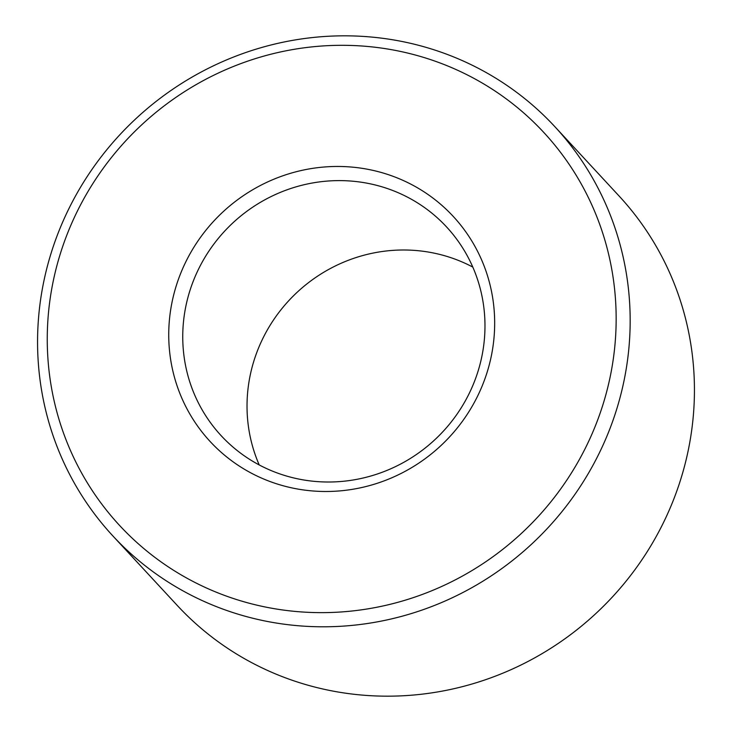 <?xml version="1.0" encoding="UTF-8"?>
<svg xmlns="http://www.w3.org/2000/svg" width="732" height="732" viewBox="0 0 732 732"><rect width="100%" height="100%" fill="white"/><g stroke="black" fill="none" stroke-linecap="round" stroke-linejoin="round"><path stroke-width="1.1" d="M112.911 535.98L177.181 605.364A301.181 290.512 -42.8 0 0 663.951 521.623A301.181 290.512 -42.8 0 0 619.089 196.02L554.819 126.636A301.181 290.512 137.2 0 1 599.682 452.248A301.181 290.512 137.2 0 1 112.911 535.98A301.181 290.512 137.2 0 1 68.049 210.377A301.181 290.512 137.2 0 1 554.819 126.636M259.21 464.921A153.601 148.157 137.2 0 1 262.568 339.017A153.601 148.157 137.2 0 1 472.79 267.079M477.904 395.49A165.652 159.777 137.2 0 1 259.704 477.264A165.652 159.777 137.2 0 1 185.507 262.459A165.652 159.777 137.2 0 1 403.707 180.694A165.652 159.777 137.2 0 1 477.904 395.49M198.299 269.632A153.601 148.157 -42.8 0 0 221.174 435.696A153.601 148.157 -42.8 0 0 469.432 392.983A153.601 148.157 -42.8 0 0 446.557 226.929A153.601 148.157 -42.8 0 0 198.299 269.632M586.89 445.074A289.14 278.892 -42.8 0 0 457.381 70.153A289.14 278.892 -42.8 0 0 76.521 212.875A289.14 278.892 -42.8 0 0 206.031 587.796A289.14 278.892 -42.8 0 0 586.89 445.074"/></g></svg>
